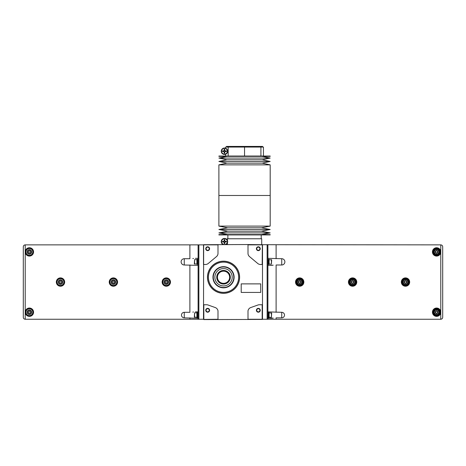 <?xml version="1.0" encoding="UTF-8"?>
<svg xmlns="http://www.w3.org/2000/svg" width="466" height="466" viewBox="0 0 466 466"><rect width="100%" height="100%" fill="white"/><g stroke="black" fill="none" stroke-linecap="round" stroke-linejoin="round"><path stroke-width="0.7" d="M227.408 152.516L227.408 152.516A3.204 3.204 0 0 1 226.826 153.413L227.455 152.411A3.204 3.204 0 0 1 227.408 152.516L227.53 152.196M270.193 156.046L218.892 156.046L218.892 156.366L270.193 156.366L270.193 156.046M262.201 156.366L270.193 158.067L218.892 158.067L226.89 156.366M270.193 158.067L262.201 159.768L226.89 159.768L218.892 158.067M262.201 159.768L270.193 161.463L218.892 161.463L226.89 159.768M270.193 161.463L262.201 163.164L226.89 163.164L218.892 161.463M270.193 164.865L218.892 164.865L218.892 195.487L270.193 195.487L218.892 195.487L218.892 226.109L270.193 226.109L270.193 164.865L262.201 163.164M228.171 156.046L228.171 147.07L225.637 147.07L225.637 148.252A3.204 3.204 0 0 1 225.998 148.415M260.913 156.046L260.913 147.07L228.171 147.07M263.447 156.046L263.447 147.07L260.913 147.07M227.455 152.411A3.204 3.204 0 0 1 222.532 153.792A3.204 3.204 0 0 1 222.532 148.683A3.204 3.204 0 0 1 227.455 150.064L227.455 152.411A3.204 3.204 0 0 1 222.532 153.792A3.204 3.204 0 0 1 222.532 148.683A3.204 3.204 0 0 1 227.455 150.064L226.849 149.091M226.779 149.015A3.204 3.204 0 0 0 226.161 148.514L227.251 149.638M228.893 147.07L228.893 146.429L226.476 146.429L226.476 147.07M260.191 147.07L260.191 146.429L228.893 146.429M262.608 147.07L262.608 146.429L260.191 146.429M223.831 150.914A0.32 0.32 0 0 0 224.152 150.594L224.152 149.312L224.793 149.312L224.793 150.594A0.32 0.32 0 0 0 225.113 150.914L226.394 150.914L226.394 151.555L225.113 151.555A0.32 0.32 0 0 0 224.793 151.875L224.793 153.163L224.152 153.163L224.152 151.875A0.32 0.32 0 0 0 223.831 151.555L222.55 151.555L222.55 150.914L223.831 150.914M226.779 153.46A3.204 3.204 0 0 1 226.161 153.961M225.76 154.17A3.204 3.204 0 0 1 221.263 151.234A3.204 3.204 0 0 1 225.637 148.252M224.152 241.015L224.152 239.734L224.793 239.734L224.793 241.015A0.32 0.32 0 0 0 225.113 241.336L226.394 241.336L226.394 241.976L225.113 241.976A0.32 0.32 0 0 0 224.793 242.297L224.793 243.584L224.152 243.584L224.152 242.297A0.32 0.32 0 0 0 223.831 241.976L222.55 241.976L222.55 241.336L223.831 241.336A0.32 0.32 0 0 0 224.152 241.015M261.729 244.545L261.729 238.773L227.356 238.773L227.356 239.093M227.431 240.427L227.431 239.093L226.394 239.093A3.204 3.204 0 0 1 227.431 240.427M226.394 244.225L227.431 244.225L227.431 242.891M261.216 238.773L261.216 234.922M218.892 234.922L270.193 234.922L270.193 234.602L218.892 234.602L218.892 234.922M227.635 234.602L218.892 232.901L270.193 232.901L261.449 234.602M218.892 232.901L227.635 231.206L261.449 231.206L270.193 232.901M227.635 231.206L218.892 229.505L270.193 229.505L261.449 231.206M218.892 229.505L227.635 227.804L261.449 227.804L270.193 229.505M261.449 227.804L270.193 226.109M227.676 241.656A3.204 3.204 0 0 0 221.408 240.706A3.204 3.204 0 0 0 223.074 244.545A3.204 3.204 0 0 1 224.95 238.487A3.204 3.204 0 0 1 225.87 244.545A3.204 3.204 0 0 0 227.676 241.656M262.177 244.866L248.005 244.866L248.005 253.784A4.369 4.369 0 0 0 249.537 256.609L257.745 263.482A4.398 4.398 0 0 0 260.15 264.484L262.177 264.484L262.341 244.702L440.778 244.866C441.943 244.982 442.584 245.623 442.7 246.788L442.7 317.329C442.584 318.494 441.943 319.134 440.778 319.251L248.005 319.251L248.005 310.834A4.299 4.299 0 0 1 250.801 307.537L257.931 305.009A4.439 4.439 0 0 1 259.62 304.758L262.177 304.758L262.177 319.251M442.7 246.788L442.7 317.329L442.7 246.788M262.498 319.251L262.498 244.866M281.738 312.307L281.738 317.859A2.779 2.779 0 0 0 284.516 315.086A2.779 2.779 0 0 0 281.738 312.307L267.95 311.876L267.95 318.29L273.204 318.062M281.738 258.717L281.738 264.997A3.14 3.14 0 0 0 284.877 261.857A3.14 3.14 0 0 0 281.738 258.717L267.95 258.333L267.95 265.387L273.204 265.183M281.738 317.859L276.111 317.859L276.111 319.251M281.738 264.997L276.111 264.997L276.111 312.307M272.464 265.259L270.606 265.387M272.517 318.144L270.606 318.29M439.654 251.92A3.046 3.046 0 0 0 435.087 249.281A3.046 3.046 0 0 0 435.087 254.558A3.046 3.046 0 0 0 439.654 251.92M435.291 250.091L434.364 250.621L434.364 253.213L435.291 253.749M434.364 253.213L436.607 254.512L438.85 253.213L438.85 250.621L437.929 250.091M438.85 250.621L436.607 249.327L434.364 250.621M437.929 253.749L438.85 253.213M440.137 251.92A3.53 3.53 0 0 0 434.842 248.861A3.53 3.53 0 0 0 434.842 254.972A3.53 3.53 0 0 0 440.137 251.92A3.53 3.53 0 0 0 434.842 248.861A3.53 3.53 0 0 0 434.842 254.972A3.53 3.53 0 0 0 440.137 251.92M439.654 312.197A3.046 3.046 0 0 0 435.087 309.558A3.046 3.046 0 0 0 435.087 314.835A3.046 3.046 0 0 0 439.654 312.197M435.291 310.368L434.364 310.904L434.364 313.496L435.291 314.026M434.364 313.496L436.607 314.789L438.85 313.496L438.85 310.904L437.929 310.368M438.85 310.904L436.607 309.605L434.364 310.904M437.929 314.026L438.85 313.496M440.137 312.197A3.53 3.53 0 0 0 434.842 309.144A3.53 3.53 0 0 0 434.842 315.255A3.53 3.53 0 0 0 440.137 312.197A3.53 3.53 0 0 0 434.842 309.144A3.53 3.53 0 0 0 434.842 315.255A3.53 3.53 0 0 0 440.137 312.197M435.483 253.859L436.607 254.512L437.731 253.859A2.243 2.243 0 0 0 437.731 249.974L436.607 249.327L435.483 249.974A2.243 2.243 0 0 0 435.483 253.859A2.243 2.243 0 0 0 437.731 253.859M437.615 251.92A1.008 1.008 0 0 0 436.106 251.046A1.008 1.008 0 0 0 436.106 252.788A1.008 1.008 0 0 0 437.615 251.92M437.65 251.92A1.037 1.037 0 0 0 436.089 251.017A1.037 1.037 0 0 0 436.089 252.817A1.037 1.037 0 0 0 437.65 251.92M437.889 251.92A1.282 1.282 0 0 0 435.966 250.807A1.282 1.282 0 0 0 435.966 253.026A1.282 1.282 0 0 0 437.889 251.92M437.731 249.974A2.243 2.243 0 0 0 435.483 249.974M435.483 314.142L436.607 314.789L437.731 314.142A2.243 2.243 0 0 0 437.731 310.257L436.607 309.605L435.483 310.257A2.243 2.243 0 0 0 435.483 314.142A2.243 2.243 0 0 0 437.731 314.142M437.615 312.197A1.008 1.008 0 0 0 436.106 311.329A1.008 1.008 0 0 0 436.106 313.07A1.008 1.008 0 0 0 437.615 312.197M437.65 312.197A1.037 1.037 0 0 0 436.089 311.3A1.037 1.037 0 0 0 436.089 313.1A1.037 1.037 0 0 0 437.65 312.197M437.889 312.197A1.282 1.282 0 0 0 435.966 311.09A1.282 1.282 0 0 0 435.966 313.309A1.282 1.282 0 0 0 437.889 312.197M437.731 310.257A2.243 2.243 0 0 0 435.483 310.257M271.41 259.614L271.41 264.1L271.672 259.871L269.103 259.614M268.463 264.292L269.103 264.292L269.103 259.422L268.463 259.422M267.95 264.42L268.463 264.42L268.463 259.294L267.95 259.294M271.41 312.837L271.41 317.329L271.672 313.094L269.103 312.837M268.463 317.521L269.103 317.521L269.103 312.645L268.463 312.645M267.95 317.649L268.463 317.649L268.463 312.517L267.95 312.517M296.166 282.058A3.53 3.53 0 0 1 299.696 278.534A3.53 3.53 0 0 1 303.22 282.058A3.53 3.53 0 0 0 297.931 279.006A3.53 3.53 0 0 0 297.931 285.11A3.53 3.53 0 0 0 303.22 282.058A3.53 3.53 0 0 0 297.931 279.006A3.53 3.53 0 0 0 297.931 285.11A3.53 3.53 0 0 0 303.22 282.058A3.53 3.53 0 0 0 299.696 278.534A3.53 3.53 0 0 0 296.166 282.058A3.53 3.53 0 0 1 299.696 278.534A3.53 3.53 0 0 1 303.22 282.058M349.075 282.058A3.53 3.53 0 0 1 352.599 278.534A3.53 3.53 0 0 1 356.129 282.058A3.53 3.53 0 0 0 350.834 279.006A3.53 3.53 0 0 0 350.834 285.11A3.53 3.53 0 0 0 356.129 282.058A3.53 3.53 0 0 0 350.834 279.006A3.53 3.53 0 0 0 350.834 285.11A3.53 3.53 0 0 0 356.129 282.058A3.53 3.53 0 0 0 352.599 278.534A3.53 3.53 0 0 0 349.075 282.058M302.737 282.058A3.046 3.046 0 0 0 298.17 279.419A3.046 3.046 0 0 0 298.17 284.697A3.046 3.046 0 0 0 302.737 282.058M299.696 279.466L298.572 280.113L299.696 279.466L300.815 280.113L299.696 279.466M298.374 280.229L298.572 280.113A2.243 2.243 0 0 0 297.448 282.058L297.448 280.765M301.939 280.765L301.939 282.058A2.243 2.243 0 0 0 300.815 280.113L301.013 280.229M299.696 284.65L300.815 284.004L299.696 284.65L298.572 284.004L299.696 284.65M301.013 283.887L300.815 284.004A2.243 2.243 0 0 0 301.939 282.058L301.939 283.351M297.448 283.351L297.448 282.058A2.243 2.243 0 0 0 298.572 284.004L298.374 283.887M300.698 282.058A1.008 1.008 0 0 0 299.189 281.184A1.008 1.008 0 0 0 299.189 282.932A1.008 1.008 0 0 0 300.698 282.058M300.733 282.058A1.037 1.037 0 0 0 299.172 281.155A1.037 1.037 0 0 0 299.172 282.961A1.037 1.037 0 0 0 300.733 282.058M300.978 282.058A1.282 1.282 0 0 0 299.05 280.946A1.282 1.282 0 0 0 299.05 283.171A1.282 1.282 0 0 0 300.978 282.058M298.572 284.004A2.243 2.243 0 0 0 300.815 284.004M300.815 280.113A2.243 2.243 0 0 0 298.572 280.113M355.645 282.058A3.046 3.046 0 0 0 351.079 279.419A3.046 3.046 0 0 0 351.079 284.697A3.046 3.046 0 0 0 355.645 282.058M352.599 279.466L351.475 280.113L352.599 279.466L353.723 280.113L352.599 279.466M351.282 280.229L351.475 280.113A2.243 2.243 0 0 0 350.356 282.058L350.356 280.765M354.842 280.765L354.842 282.058A2.243 2.243 0 0 0 353.723 280.113L353.921 280.229M352.599 284.65L353.723 284.004L352.599 284.65L351.475 284.004L352.599 284.65M353.921 283.887L353.723 284.004A2.243 2.243 0 0 0 354.842 282.058L354.842 283.351M350.356 283.351L350.356 282.058A2.243 2.243 0 0 0 351.475 284.004L351.282 283.887M353.607 282.058A1.008 1.008 0 0 0 352.098 281.184A1.008 1.008 0 0 0 352.098 282.932A1.008 1.008 0 0 0 353.607 282.058M353.642 282.058A1.037 1.037 0 0 0 352.08 281.155A1.037 1.037 0 0 0 352.08 282.961A1.037 1.037 0 0 0 353.642 282.058M353.88 282.058A1.282 1.282 0 0 0 351.958 280.946A1.282 1.282 0 0 0 351.958 283.171A1.282 1.282 0 0 0 353.88 282.058M351.475 284.004A2.243 2.243 0 0 0 353.723 284.004M353.723 280.113A2.243 2.243 0 0 0 351.475 280.113M409.032 282.058A3.53 3.53 0 0 0 403.742 279.006A3.53 3.53 0 0 0 403.742 285.11A3.53 3.53 0 0 0 409.032 282.058A3.53 3.53 0 0 0 403.742 279.006A3.53 3.53 0 0 0 403.742 285.11A3.53 3.53 0 0 0 409.032 282.058A3.53 3.53 0 0 0 403.742 279.006A3.53 3.53 0 0 0 403.742 285.11A3.53 3.53 0 0 0 409.032 282.058M408.554 282.058A3.046 3.046 0 0 0 403.981 279.419A3.046 3.046 0 0 0 403.981 284.697A3.046 3.046 0 0 0 408.554 282.058M405.507 279.466L404.383 280.113L405.507 279.466L406.626 280.113L405.507 279.466M404.185 280.229L404.383 280.113A2.243 2.243 0 0 0 403.259 282.058L403.259 280.765M407.75 280.765L407.75 282.058A2.243 2.243 0 0 0 406.626 280.113L406.824 280.229M405.507 284.65L406.626 284.004L405.507 284.65L404.383 284.004L405.507 284.65M406.824 283.887L406.626 284.004A2.243 2.243 0 0 0 407.75 282.058L407.75 283.351M403.259 283.351L403.259 282.058A2.243 2.243 0 0 0 404.383 284.004L404.185 283.887M406.515 282.058A1.008 1.008 0 0 0 405.001 281.184A1.008 1.008 0 0 0 405.001 282.932A1.008 1.008 0 0 0 406.515 282.058M406.544 282.058A1.037 1.037 0 0 0 404.983 281.155A1.037 1.037 0 0 0 404.983 282.961A1.037 1.037 0 0 0 406.544 282.058M406.789 282.058A1.282 1.282 0 0 0 404.867 280.946A1.282 1.282 0 0 0 404.867 283.171A1.282 1.282 0 0 0 406.789 282.058M404.383 284.004A2.243 2.243 0 0 0 406.626 284.004M406.626 280.113A2.243 2.243 0 0 0 404.383 280.113M25.222 244.866L25.222 319.251C24.057 319.134 23.417 318.494 23.3 317.329L23.3 246.788C23.417 245.623 24.057 244.982 25.222 244.866L198.097 244.866L198.097 319.251L203.502 319.251L203.659 244.702L248.005 244.545L248.005 244.866M198.097 319.251L25.222 319.251M198.097 244.866L198.865 244.866L198.865 319.251M203.502 264.484L203.502 244.866L198.865 244.866M23.3 246.788L23.3 317.329L23.3 246.788M193.536 258.455L192.796 258.537M193.483 312.022L192.796 312.103M184.262 317.859L184.262 312.307A2.779 2.779 0 0 0 181.484 315.086A2.779 2.779 0 0 0 184.262 317.859L198.05 318.29L198.05 311.876L195.394 311.876M184.262 264.997L184.262 258.717A3.14 3.14 0 0 0 181.123 261.857A3.14 3.14 0 0 0 184.262 264.997L198.05 265.387L198.05 258.333L195.394 258.333M184.262 258.717L189.889 258.717L189.889 244.866M184.262 312.307L189.889 312.307L189.889 264.997M25.863 251.92A3.53 3.53 0 0 1 31.158 248.861A3.53 3.53 0 0 1 31.158 254.972A3.53 3.53 0 0 1 25.863 251.92M27.15 251.92A2.243 2.243 0 0 1 30.517 249.974A2.243 2.243 0 0 1 30.517 253.859A2.243 2.243 0 0 1 27.15 251.92M27.447 251.92A1.946 1.946 0 0 1 30.366 250.236A1.946 1.946 0 0 1 30.366 253.603A1.946 1.946 0 0 1 27.447 251.92M29.393 250.807L28.432 251.36L28.432 252.473L29.393 253.026L30.354 252.473L30.354 251.36L29.393 250.807M25.863 312.197A3.53 3.53 0 0 1 31.158 309.144A3.53 3.53 0 0 1 31.158 315.255A3.53 3.53 0 0 1 25.863 312.197M27.15 312.197A2.243 2.243 0 0 1 30.517 310.257A2.243 2.243 0 0 1 30.517 314.142A2.243 2.243 0 0 1 27.15 312.197M27.447 312.197A1.946 1.946 0 0 1 30.366 310.513A1.946 1.946 0 0 1 30.366 313.886A1.946 1.946 0 0 1 27.447 312.197M29.393 311.09L28.432 311.643L28.432 312.756L29.393 313.309L30.354 312.756L30.354 311.643L29.393 311.09M194.59 264.1L194.59 259.614L194.328 263.843L196.897 264.1M197.537 259.422L196.897 259.422L196.897 264.292L197.537 264.292M198.05 259.294L197.537 259.294L197.537 264.42L198.05 264.42M194.59 317.329L194.59 312.837L194.328 317.072L196.897 317.329M197.537 312.645L196.897 312.645L196.897 317.521L197.537 317.521M198.05 312.517L197.537 312.517L197.537 317.649L198.05 317.649M168.249 282.058A1.946 1.946 0 0 0 165.331 280.375A1.946 1.946 0 0 0 165.331 283.742A1.946 1.946 0 0 0 168.249 282.058M165.343 281.505L165.343 282.612L166.304 283.171L167.271 282.612L167.271 281.505L166.304 280.946L165.343 281.505M168.552 282.058A2.243 2.243 0 0 0 165.185 280.113A2.243 2.243 0 0 0 165.185 284.004A2.243 2.243 0 0 0 168.552 282.058M169.834 282.058A3.53 3.53 0 0 0 164.545 279.006A3.53 3.53 0 0 0 164.545 285.11A3.53 3.53 0 0 0 169.834 282.058A3.53 3.53 0 0 0 164.545 279.006A3.53 3.53 0 0 0 164.545 285.11A3.53 3.53 0 0 0 169.834 282.058M115.347 282.058A1.946 1.946 0 0 0 112.428 280.375A1.946 1.946 0 0 0 112.428 283.742A1.946 1.946 0 0 0 115.347 282.058M112.44 281.505L112.44 282.612L113.401 283.171L114.362 282.612L114.362 281.505L113.401 280.946L112.44 281.505M115.644 282.058A2.243 2.243 0 0 0 112.277 280.113A2.243 2.243 0 0 0 112.277 284.004A2.243 2.243 0 0 0 115.644 282.058M116.925 282.058A3.53 3.53 0 0 0 111.636 279.006A3.53 3.53 0 0 0 111.636 285.11A3.53 3.53 0 0 0 116.925 282.058A3.53 3.53 0 0 0 111.636 279.006A3.53 3.53 0 0 0 111.636 285.11A3.53 3.53 0 0 0 116.925 282.058A3.53 3.53 0 0 0 111.636 279.006A3.53 3.53 0 0 0 111.636 285.11A3.53 3.53 0 0 0 116.925 282.058M62.438 282.058A1.946 1.946 0 0 0 59.52 280.375A1.946 1.946 0 0 0 59.52 283.742A1.946 1.946 0 0 0 62.438 282.058M59.532 281.505L59.532 282.612L60.493 283.171L61.454 282.612L61.454 281.505L60.493 280.946L59.532 281.505M62.741 282.058A2.243 2.243 0 0 0 59.374 280.113A2.243 2.243 0 0 0 59.374 284.004A2.243 2.243 0 0 0 62.741 282.058M64.023 282.058A3.53 3.53 0 0 0 58.733 279.006A3.53 3.53 0 0 0 58.733 285.11A3.53 3.53 0 0 0 64.023 282.058A3.53 3.53 0 0 0 58.733 279.006A3.53 3.53 0 0 0 58.733 285.11A3.53 3.53 0 0 0 64.023 282.058A3.53 3.53 0 0 0 58.733 279.006A3.53 3.53 0 0 0 58.733 285.11A3.53 3.53 0 0 0 64.023 282.058M262.341 244.702L248.005 244.545M262.341 319.414L203.823 319.571L203.502 319.251M205.745 310.274A1.922 1.922 0 0 1 208.634 308.608A1.922 1.922 0 0 1 208.634 311.94A1.922 1.922 0 0 1 205.745 310.274M203.823 319.251L203.823 304.758L206.38 304.758A4.439 4.439 0 0 1 208.069 305.009L215.199 307.537A4.299 4.299 0 0 1 217.995 310.834L217.995 319.251L203.659 319.414M256.405 310.274A1.922 1.922 0 0 1 259.294 308.608A1.922 1.922 0 0 1 259.294 311.94A1.922 1.922 0 0 1 256.405 310.274M256.405 248.71A1.922 1.922 0 0 1 259.294 247.044A1.922 1.922 0 0 1 259.294 250.376A1.922 1.922 0 0 1 256.405 248.71M217.995 319.571L217.995 319.251M262.498 304.758L262.177 304.758M205.745 248.71A1.922 1.922 0 0 1 208.634 247.044A1.922 1.922 0 0 1 208.634 250.376A1.922 1.922 0 0 1 205.745 248.71M203.823 244.866L217.995 244.866L217.995 253.784A4.369 4.369 0 0 1 216.463 256.609L208.255 263.482A4.398 4.398 0 0 1 205.85 264.484L203.823 264.484M248.005 319.251L248.005 319.571M217.995 244.866L217.995 244.545M203.823 304.758L203.502 304.758M262.177 264.484L262.498 264.484M241.207 283.881L241.207 292.421L260.704 292.421L260.704 283.881L241.207 283.881M207.463 277.247A16.071 16.071 0 0 1 231.567 263.331A16.071 16.071 0 0 1 231.567 291.168A16.071 16.071 0 0 1 207.463 277.247M206.094 310.274A1.579 1.579 0 0 1 208.459 308.911A1.579 1.579 0 0 1 208.459 311.637A1.579 1.579 0 0 1 206.094 310.274M206.094 248.71A1.579 1.579 0 0 1 208.459 247.347A1.579 1.579 0 0 1 208.459 250.079A1.579 1.579 0 0 1 206.094 248.71M256.754 248.71A1.579 1.579 0 0 1 259.119 247.347A1.579 1.579 0 0 1 259.119 250.079A1.579 1.579 0 0 1 256.754 248.71M256.754 310.274A1.579 1.579 0 0 1 259.119 308.911A1.579 1.579 0 0 1 259.119 311.637A1.579 1.579 0 0 1 256.754 310.274M217.441 277.247A6.093 6.093 0 0 1 226.581 271.975A6.093 6.093 0 0 1 226.581 282.524A6.093 6.093 0 0 1 217.441 277.247M217.121 277.247A6.413 6.413 0 0 1 226.744 271.695A6.413 6.413 0 0 1 226.744 282.804A6.413 6.413 0 0 1 217.121 277.247A6.413 6.413 0 0 1 226.744 271.695A6.413 6.413 0 0 1 226.744 282.804A6.413 6.413 0 0 1 217.121 277.247A6.413 6.413 0 0 1 226.744 271.695A6.413 6.413 0 0 1 226.744 282.804A6.413 6.413 0 0 1 217.121 277.247M214.867 277.247A8.668 8.668 0 0 1 227.868 269.738A8.668 8.668 0 0 1 227.868 284.755A8.668 8.668 0 0 1 214.867 277.247M213.277 277.247A10.258 10.258 0 0 1 228.666 268.364A10.258 10.258 0 0 1 228.666 286.136A10.258 10.258 0 0 1 213.277 277.247M212.956 277.247A10.584 10.584 0 0 1 228.823 268.084A10.584 10.584 0 0 1 228.823 286.409A10.584 10.584 0 0 1 212.956 277.247M208.43 277.247A15.104 15.104 0 0 1 231.084 264.17A15.104 15.104 0 0 1 231.084 290.33A15.104 15.104 0 0 1 208.43 277.247M207.568 277.247A15.966 15.966 0 0 1 231.52 263.424A15.966 15.966 0 0 1 231.52 291.075A15.966 15.966 0 0 1 207.568 277.247M244.545 156.046L244.545 146.429M227.356 151.234A2.883 2.883 0 0 1 223.028 153.733A2.883 2.883 0 0 1 223.028 148.736A2.883 2.883 0 0 1 227.356 151.234M227.356 241.656A2.883 2.883 0 0 0 223.028 239.157A2.883 2.883 0 0 0 223.028 244.155A2.883 2.883 0 0 0 227.356 241.656M267.135 244.866L267.135 319.251M440.778 244.866L440.778 319.251M267.903 244.866L267.903 319.251M276.111 244.866L276.111 258.717M409.672 282.058A4.171 4.171 0 0 0 403.422 278.447A4.171 4.171 0 0 0 403.422 285.67A4.171 4.171 0 0 0 409.672 282.058M356.77 282.058A4.171 4.171 0 0 0 350.514 278.447A4.171 4.171 0 0 0 350.514 285.67A4.171 4.171 0 0 0 356.77 282.058M303.861 282.058A4.171 4.171 0 0 0 297.611 278.447A4.171 4.171 0 0 0 297.611 285.67A4.171 4.171 0 0 0 303.861 282.058M440.778 251.92A4.171 4.171 0 0 1 434.522 255.525A4.171 4.171 0 0 1 434.522 248.308A4.171 4.171 0 0 1 440.778 251.92M440.778 312.197A4.171 4.171 0 0 1 434.522 315.808A4.171 4.171 0 0 1 434.522 308.591A4.171 4.171 0 0 1 440.778 312.197M348.434 282.058A4.171 4.171 0 0 1 354.684 278.447A4.171 4.171 0 0 1 354.684 285.67A4.171 4.171 0 0 1 348.434 282.058M440.009 251.92A3.396 3.396 0 0 0 434.906 248.972A3.396 3.396 0 0 0 434.906 254.861A3.396 3.396 0 0 0 440.009 251.92M440.009 312.197A3.396 3.396 0 0 0 434.906 309.255A3.396 3.396 0 0 0 434.906 315.144A3.396 3.396 0 0 0 440.009 312.197M303.092 282.058A3.396 3.396 0 0 0 297.995 279.117A3.396 3.396 0 0 0 297.995 285A3.396 3.396 0 0 0 303.092 282.058M356.001 282.058A3.396 3.396 0 0 0 350.898 279.117A3.396 3.396 0 0 0 350.898 285A3.396 3.396 0 0 0 356.001 282.058M408.903 282.058A3.396 3.396 0 0 0 403.806 279.117A3.396 3.396 0 0 0 403.806 285A3.396 3.396 0 0 0 408.903 282.058M189.889 317.859L189.889 319.251M64.663 282.058A4.171 4.171 0 0 0 58.413 278.447A4.171 4.171 0 0 0 58.413 285.67A4.171 4.171 0 0 0 64.663 282.058M117.566 282.058A4.171 4.171 0 0 0 111.316 278.447A4.171 4.171 0 0 0 111.316 285.67A4.171 4.171 0 0 0 117.566 282.058M170.474 282.058A4.171 4.171 0 0 0 164.224 278.447A4.171 4.171 0 0 0 164.224 285.67A4.171 4.171 0 0 0 170.474 282.058M25.222 312.197A4.171 4.171 0 0 1 31.478 308.591A4.171 4.171 0 0 1 31.478 315.808A4.171 4.171 0 0 1 25.222 312.197M25.222 251.92A4.171 4.171 0 0 1 31.478 248.308A4.171 4.171 0 0 1 31.478 255.525A4.171 4.171 0 0 1 25.222 251.92M25.991 251.92A3.396 3.396 0 0 1 31.094 248.972A3.396 3.396 0 0 1 31.094 254.861A3.396 3.396 0 0 1 25.991 251.92M25.991 312.197A3.396 3.396 0 0 1 31.094 309.255A3.396 3.396 0 0 1 31.094 315.144A3.396 3.396 0 0 1 25.991 312.197M169.706 282.058A3.396 3.396 0 0 0 164.609 279.117A3.396 3.396 0 0 0 164.609 285A3.396 3.396 0 0 0 169.706 282.058M116.797 282.058A3.396 3.396 0 0 0 111.7 279.117A3.396 3.396 0 0 0 111.7 285A3.396 3.396 0 0 0 116.797 282.058M162.908 282.058A3.396 3.396 0 0 1 168.005 279.117A3.396 3.396 0 0 1 168.005 285A3.396 3.396 0 0 1 162.908 282.058M109.999 282.058A3.396 3.396 0 0 1 115.102 279.117A3.396 3.396 0 0 1 115.102 285A3.396 3.396 0 0 1 109.999 282.058M63.894 282.058A3.396 3.396 0 0 0 58.798 279.117A3.396 3.396 0 0 0 58.798 285A3.396 3.396 0 0 0 63.894 282.058M216.737 277.247A6.798 6.798 0 0 1 226.936 271.363A6.798 6.798 0 0 1 226.936 283.136A6.798 6.798 0 0 1 216.737 277.247M226.89 163.164L218.892 164.865M225.637 156.046L225.637 154.223M227.356 244.545L227.356 244.225M227.868 238.773L227.868 234.922M227.635 227.804L218.892 226.109M271.41 264.1L269.103 264.1M271.41 317.329L269.103 317.329M194.59 259.614L196.897 259.614M194.59 312.837L196.897 312.837"/></g></svg>
